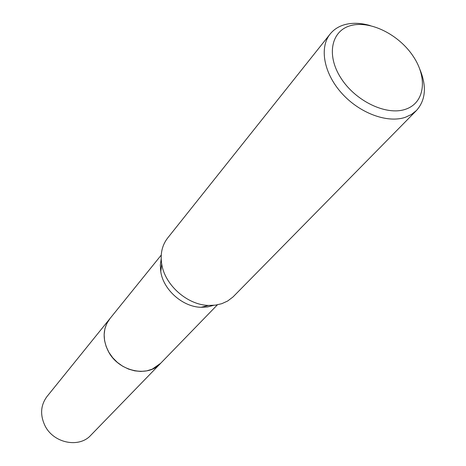 <?xml version="1.0" encoding="UTF-8"?>
<svg xmlns="http://www.w3.org/2000/svg" width="466" height="466" viewBox="0 0 466 466"><rect width="100%" height="100%" fill="white"/><g stroke="black" fill="none" stroke-linecap="round" stroke-linejoin="round"><path stroke-width="0.7" d="M160.654 363.288L152.271 369.148L146.749 370.866L140.808 371.437L134.657 370.837L128.54 369.084L122.692 366.229L117.339 362.397L112.69 357.719L108.922 352.383L106.184 346.599L104.57 340.588L104.134 334.582L104.891 328.81L106.801 323.486L110.052 318.464M419.994 69.644C426.833 86.495 425.662 100.103 416.488 110.471L232.965 296.993L227.606 301.042L221.758 303.692L215.391 305.154L208.582 305.44C187.303 304.974 164.725 284.971 161.696 263.907C160.158 253.766 162.145 245.133 167.649 238.021L330.161 34.001C333.941 29.335 338.974 26.172 345.259 24.512C352.838 22.607 361.173 22.968 370.266 25.601M416.488 110.471L411.437 114.473L405.338 117.304C387.386 123.484 359.531 113.168 341.706 93.206C323.777 73.308 319.134 47.579 330.161 34.001M351.084 25.508C370.546 20.312 399.146 34.764 413.365 56.532C427.852 78.206 424.742 103.009 405.437 109.294C386.361 115.918 355.424 101.134 340.844 77.944C325.979 54.837 331.419 30.366 351.084 25.508M213.556 305.352L207.51 306.96L200.974 307.304C182.672 306.908 163.362 289.805 160.764 271.684L160.316 265.154L161.184 258.956M109.772 318.796C102.794 328.309 102.328 339.178 108.374 351.422C118.498 371.361 147.67 377.914 160.351 363.602L90.783 435.291C79.109 448.368 53.456 443.218 44.981 425.697C39.919 414.932 40.594 405.204 47.008 396.508L161.236 255.094M160.351 363.602L217.383 304.834M200.974 307.304L208.582 305.44M160.764 271.684L161.696 263.907"/></g></svg>

